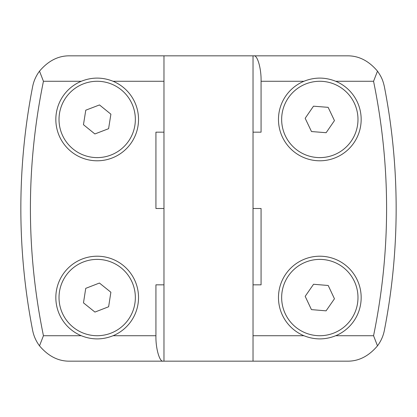 <?xml version="1.0" encoding="UTF-8"?>
<svg xmlns="http://www.w3.org/2000/svg" width="417" height="417" viewBox="0 0 417 417"><rect width="100%" height="100%" fill="white"/><g stroke="black" fill="none" stroke-linecap="round" stroke-linejoin="round"><path stroke-width="0.63" d="M253.025 361.164L253.025 55.836L163.975 55.836L163.975 361.164L346.918 361.164C358.406 361.44 368.597 356.337 377.489 345.844L373.559 335.721C390.938 250.909 390.938 166.096 373.559 81.279L377.489 71.156C368.654 60.689 358.464 55.586 346.918 55.836L253.781 55.836C257.388 54.7 261.402 68.69 261.073 81.279L261.073 132.168L253.025 132.168M303.915 81.279C314.501 77.046 325.104 77.046 335.721 81.279A41.346 41.346 0 0 1 319.818 160.79A41.346 41.346 0 0 1 303.915 81.279L261.073 81.279M278.473 297.556A41.346 41.346 0 0 1 319.818 256.21A41.346 41.346 0 0 1 335.721 335.721C325.135 339.954 314.533 339.954 303.915 335.721A41.346 41.346 0 0 1 278.473 297.556M55.836 297.556A41.346 41.346 0 0 1 97.182 256.21A41.346 41.346 0 0 1 113.085 335.721C102.499 339.954 91.896 339.954 81.279 335.721A41.346 41.346 0 0 1 55.836 297.556M55.836 119.444A41.346 41.346 0 0 1 81.279 81.279C91.865 77.046 102.467 77.046 113.085 81.279A41.346 41.346 0 0 1 97.182 160.79A41.346 41.346 0 0 1 55.836 119.444M357.984 119.444A38.166 38.166 0 0 1 319.818 157.61A38.166 38.166 0 0 1 281.652 119.444A38.166 38.166 0 0 1 319.818 81.279A38.166 38.166 0 0 1 357.984 119.444M357.984 297.556A38.166 38.166 0 0 1 319.818 335.721A38.166 38.166 0 0 1 281.652 297.556A38.166 38.166 0 0 1 319.818 259.39A38.166 38.166 0 0 1 357.984 297.556M135.348 297.556A38.166 38.166 0 0 1 97.182 335.721A38.166 38.166 0 0 1 59.016 297.556A38.166 38.166 0 0 1 97.182 259.39A38.166 38.166 0 0 1 135.348 297.556M135.348 119.444A38.166 38.166 0 0 1 97.182 157.61A38.166 38.166 0 0 1 59.016 119.444A38.166 38.166 0 0 1 97.182 81.279A38.166 38.166 0 0 1 135.348 119.444M253.025 284.832L261.073 284.832L261.073 208.5L253.025 208.5M163.975 361.164L163.219 361.164C159.612 362.3 155.598 348.31 155.927 335.721L155.927 284.832L163.975 284.832M163.975 132.168L155.927 132.168L155.927 208.5L163.975 208.5M163.219 361.164L70.082 361.164C58.594 361.44 48.403 356.337 39.511 345.844C36.029 341.179 33.73 335.998 32.62 330.306A636.102 636.102 0 0 1 32.62 86.694C33.73 81.007 36.024 75.831 39.511 71.156C48.403 60.663 58.594 55.56 70.082 55.836L163.975 55.836M396.15 208.5A636.102 636.102 0 0 0 384.38 86.694A636.102 636.102 0 0 1 384.38 330.306C383.27 335.993 380.976 341.169 377.489 345.844M39.511 71.156L43.441 81.279C26.062 166.091 26.062 250.904 43.441 335.721L39.511 345.844M253.025 55.836L253.781 55.836M384.38 86.694C382.832 79.762 381.227 76.561 377.489 71.156M311.494 131.548L305.171 118.287L313.501 106.184L328.143 107.341L334.46 120.602L326.136 132.705L311.494 131.548M311.436 309.617L305.181 296.325L313.563 284.264L328.2 285.489L334.455 298.781L326.073 310.847L311.436 309.617M94.935 312.072L83.483 302.867L85.735 288.35L99.428 283.039L110.88 292.244L108.629 306.761L94.935 312.072M94.878 133.956L83.463 124.704L85.772 110.192L99.491 104.938L110.901 114.19L108.592 128.697L94.878 133.956M253.025 335.721L303.915 335.721M335.721 335.721L373.559 335.721M373.559 81.279L335.721 81.279M163.975 81.279L113.085 81.279M81.279 81.279L43.441 81.279M43.441 335.721L81.279 335.721M113.085 335.721L155.927 335.721M32.62 330.306A636.102 636.102 0 0 1 32.62 86.694"/></g></svg>
